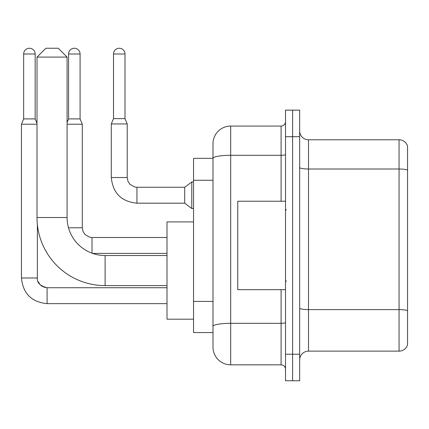<?xml version="1.0" encoding="UTF-8"?>
<svg xmlns="http://www.w3.org/2000/svg" width="429" height="429" viewBox="0 0 429 429"><rect width="100%" height="100%" fill="white"/><g stroke="black" fill="none" stroke-linecap="round" stroke-linejoin="round"><path stroke-width="0.64" d="M281.092 201.233L281.092 155.298L230.684 155.298A17.686 3.073 180 0 0 212.999 158.371L212.999 143.753A17.686 17.686 0 0 1 230.684 126.067L230.684 364.838A17.686 17.686 0 0 1 212.999 347.152L212.999 153.48L212.999 158.344L193.543 158.344L193.543 332.561L212.999 332.561M285.51 354.225L285.51 380.754L292.589 380.754L292.589 354.225L292.589 380.754L299.662 380.754L299.662 354.225L292.589 354.225L292.589 136.679L292.589 354.225L285.51 354.225L285.51 136.679L292.589 136.679L292.589 110.151L292.589 136.679L299.662 136.679L299.662 354.225M299.662 136.679L299.662 110.151L285.51 110.151L285.51 136.679M230.684 364.838L281.092 364.838L281.092 289.666M230.684 126.067L281.092 126.067A4.424 4.424 0 0 0 285.51 121.643M212.999 347.152L212.999 329.461M212.999 143.753L212.999 153.48M285.51 369.256A4.424 4.424 0 0 0 281.092 364.838M299.662 359.974A8.843 8.843 0 0 1 308.505 351.131L399.061 351.131L399.061 139.774L308.505 139.774A8.843 8.843 0 0 1 299.662 130.931A8.843 8.843 0 0 0 308.505 139.774L308.505 351.131M407.55 146.139A8.843 8.843 0 0 0 399.061 139.774A8.843 8.843 0 0 1 407.55 146.139L407.55 344.76A8.843 8.843 0 0 1 399.061 351.131M299.662 167.471A8.843 1.534 0 0 0 308.505 169.005L399.061 169.005A8.843 1.534 180 0 1 407.55 170.109L407.55 146.847M167.01 285.601L105.11 285.601A68.093 68.093 0 0 1 37.012 217.508L37.012 57.089L45.86 48.246L58.237 48.246L67.08 57.089L37.012 57.089M105.11 285.601L105.11 255.534A38.025 38.025 0 0 1 67.08 217.508L67.08 57.089M193.543 221.927L167.01 221.927L167.01 319.203L193.543 319.203M35.157 118.903L23.659 118.903L23.659 53.995A5.749 5.749 0 0 1 29.408 48.246A5.749 5.749 0 0 1 35.157 53.995L35.157 118.903L37.012 123.359M23.659 118.903L21.45 124.212L21.45 277.997L37.366 277.997L37.366 224.437M21.45 124.212L37.012 124.212M80.084 118.903L68.586 118.903L68.586 53.995A5.749 5.749 0 0 1 74.335 48.246A5.749 5.749 0 0 1 80.084 53.995L80.084 118.903L82.293 124.212L67.08 124.212M125.005 118.64L113.508 118.64L113.508 53.995A5.749 5.749 0 0 1 119.257 48.246A5.749 5.749 0 0 1 125.005 53.995L125.005 118.64L127.215 123.943L111.299 123.943L111.299 177.536L127.198 177.536M127.215 123.943L127.215 177.536L127.987 181.333L130.067 184.411L134.668 186.99L136.942 187.264L184.701 187.264L184.701 203.18L136.942 203.18L136.942 187.28M184.701 187.264L191.774 181.955L191.774 208.489L193.543 208.489M285.51 201.233L237.757 201.233L237.757 289.666L285.51 289.666M212.999 180.266L193.543 180.266M212.999 301.421L193.543 301.421M285.51 322.554A4.424 0.767 0 0 1 281.092 323.321L230.684 323.321A17.686 3.073 180 0 0 212.999 326.394M285.51 154.531A4.424 0.767 0 0 1 281.092 155.298L281.092 126.067M407.55 310.719A8.843 1.534 180 0 0 399.061 309.615L308.505 309.615A8.843 1.534 0 0 1 299.662 308.076M37.012 217.508L67.08 217.508M47.093 287.741L47.093 303.641C31.537 302.102 22.989 293.554 21.45 277.997C22.989 293.554 31.537 302.102 47.093 303.641C31.537 302.102 22.989 293.554 21.45 277.997C22.989 293.554 31.537 302.102 47.093 303.641C31.537 302.102 22.989 293.554 21.45 277.997C22.989 293.554 31.537 302.102 47.093 303.641C31.537 302.102 22.989 293.554 21.45 277.997C22.989 293.554 31.537 302.102 47.093 303.641C31.537 302.102 22.989 293.554 21.45 277.997C22.989 293.554 31.537 302.102 47.093 303.641C31.537 302.102 22.989 293.554 21.45 277.997C22.989 293.554 31.537 302.102 47.093 303.641C31.537 302.102 22.989 293.554 21.45 277.997C22.989 293.554 31.537 302.102 47.093 303.641C31.537 302.102 22.989 293.554 21.45 277.997M23.659 53.995L35.157 53.995M68.49 227.767L82.293 227.767L83.065 231.558L85.14 234.642L89.741 237.221L92.02 237.494L92.02 253.212M82.293 227.767L82.293 124.212M68.586 53.995L80.084 53.995M113.508 53.995L125.005 53.995M167.01 255.534L105.11 255.534M43.592 287.071L47.093 287.725C40.074 285.955 36.835 282.711 37.366 277.997L37.371 278.319M38.02 281.499L40.229 284.883M40.937 285.526L42.476 286.556M37.366 277.997C36.835 282.711 40.074 285.955 47.093 287.725C40.074 285.955 36.835 282.711 37.366 277.997C36.835 282.711 40.074 285.955 47.093 287.725C40.074 285.955 36.835 282.711 37.366 277.997C36.835 282.711 40.074 285.955 47.093 287.725C40.074 285.955 36.835 282.711 37.366 277.997C36.835 282.711 40.074 285.955 47.093 287.725L167.01 287.725M167.01 303.641L47.093 303.641M167.01 253.41L92.584 253.41M167.01 237.494L92.02 237.494M68.586 118.903L67.08 122.512M111.299 177.536C112.838 193.093 121.386 201.641 136.942 203.18C121.386 201.641 112.838 193.093 111.299 177.536C112.838 193.093 121.386 201.641 136.942 203.18C121.386 201.641 112.838 193.093 111.299 177.536C112.838 193.093 121.386 201.641 136.942 203.18C121.386 201.641 112.838 193.093 111.299 177.536C112.838 193.093 121.386 201.641 136.942 203.18C121.386 201.641 112.838 193.093 111.299 177.536C112.838 193.093 121.386 201.641 136.942 203.18C121.386 201.641 112.838 193.093 111.299 177.536C112.838 193.093 121.386 201.641 136.942 203.18C121.386 201.641 112.838 193.093 111.299 177.536C112.838 193.093 121.386 201.641 136.942 203.18C121.386 201.641 112.838 193.093 111.299 177.536C112.838 193.093 121.386 201.641 136.942 203.18C121.386 201.641 112.838 193.093 111.299 177.536C112.838 193.093 121.386 201.641 136.942 203.18M184.701 203.18L191.774 208.489M113.508 118.64L111.299 123.943M191.774 181.955L193.543 181.955M286.395 210.076L285.51 209.196M286.395 280.823L285.51 281.708"/></g></svg>
